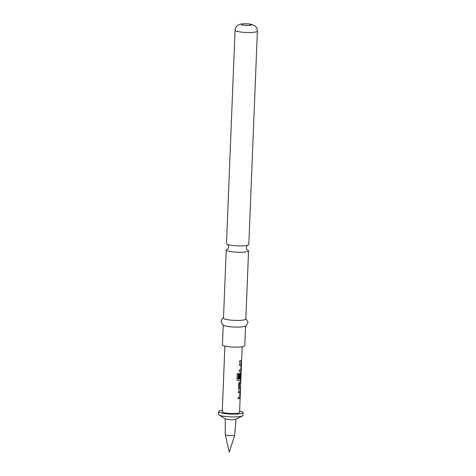<?xml version="1.0" encoding="UTF-8"?>
<svg xmlns="http://www.w3.org/2000/svg" width="476" height="476" viewBox="0 0 476 476"><rect width="100%" height="100%" fill="white"/><g stroke="black" fill="none" stroke-linecap="round" stroke-linejoin="round"><path stroke-width="0.71" d="M241.606 361.659L239.565 412.466A8.669 1.374 -177.7 0 1 235.935 413.442A8.669 1.374 -177.7 0 1 226.915 413.186A8.669 1.374 -177.7 0 1 222.244 411.77L224.88 346.094M227.385 249.269A11.174 1.773 2.3 0 0 227.236 249.311A11.174 1.773 2.3 0 0 226.237 249.995A11.174 1.773 2.3 0 0 232.77 251.881A11.174 1.773 2.3 0 0 247.556 251.578A11.174 1.773 2.3 0 0 248.561 250.894A11.174 1.773 2.3 0 0 247.472 250.073M240.63 372.631L240.689 378.658L240.326 380.157L237.923 380.645M240.648 373.916L239.928 374.231L239.767 378.218L238.946 378.366L239.107 374.35L239.928 372.898L240.755 372.643L241.017 373.755L240.457 380.169L238.03 380.669L237.268 380.288L237.036 379.449L237.268 373.559L238.393 373.464L238.232 379.098L240.457 378.64L240.648 373.916L239.809 374.213L239.648 378.2L238.839 378.349M238.077 378.997L238.297 373.446M239.618 411.109A12.186 1.934 -177.7 0 1 243.081 412.609A12.186 1.934 -177.7 0 1 237.976 413.977A12.186 1.934 -177.7 0 1 225.297 413.62A12.186 1.934 -177.7 0 1 218.728 411.633A12.186 1.934 -177.7 0 1 222.298 410.413M243.081 412.609L242.968 415.435A12.186 1.934 -177.7 0 1 242.462 415.953A12.186 1.934 -177.7 0 1 237.863 416.797A12.186 1.934 -177.7 0 1 219.073 415.012A12.186 1.934 -177.7 0 1 218.615 414.453L218.728 411.633M242.462 415.953L235.822 419.249A5.414 0.863 -177.7 0 1 233.781 419.624A5.414 0.863 -177.7 0 1 225.428 418.832L219.073 415.012M236.036 419.142L234.692 435.07A4.706 0.75 -177.7 0 1 234.686 435.094A4.706 0.75 -177.7 0 1 232.722 435.594A4.706 0.75 -177.7 0 1 227.915 435.463A4.706 0.75 -177.7 0 1 225.291 434.719A4.706 0.75 -177.7 0 1 225.291 434.689L225.225 418.707M233.026 245.509A11.174 1.773 -177.7 0 1 228.028 244.593A11.174 1.773 -177.7 0 1 226.493 243.623L235.061 30.244A11.174 1.773 -177.7 0 0 243.819 32.338A11.174 1.773 -177.7 0 0 256.385 31.827A11.174 1.773 -177.7 0 0 257.385 31.142L248.817 244.521A11.174 1.773 -177.7 0 1 247.812 245.205A11.174 1.773 -177.7 0 1 247.211 245.366A11.174 1.773 -177.7 0 1 233.026 245.509M244.551 326.417A11.174 1.773 -177.7 0 1 244.378 326.465A11.174 1.773 -177.7 0 1 234.323 327.054A11.174 1.773 -177.7 0 1 224.345 325.661L222.334 324.513L221.019 321.08L222.554 318.42L223.512 317.837M245.545 326.042L244.753 345.766A11.174 1.773 -177.7 0 1 243.748 346.457A11.174 1.773 -177.7 0 1 231.187 346.962A11.174 1.773 -177.7 0 1 222.423 344.874L223.214 325.144M248.561 250.894L245.824 319.051A11.174 1.773 -177.7 0 1 244.819 319.735A11.174 1.773 -177.7 0 1 232.258 320.241A11.174 1.773 -177.7 0 1 223.494 318.152L226.237 249.995M240.023 390.879L240.088 396.901L239.72 398.406L238.125 398.805L238.178 397.4L239.749 396.925L239.934 392.385L238.369 392.676L238.422 391.278L240.023 390.879M238.738 383.466L239.565 382.014L240.707 381.568L240.648 382.966L239.553 383.501L239.368 388.035L240.457 387.69L240.404 389.094L239.261 389.541L238.541 388.374L238.738 383.466M241.124 363.521L241.189 369.549L240.82 371.054L239.22 371.447L239.279 370.048L240.85 369.566L241.035 365.032L239.47 365.324L239.523 363.92L241.124 363.521M241.558 360.338L241.499 361.742L239.589 362.331L239.642 360.927L241.558 360.338M241.421 360.326L241.499 361.742M241.368 361.73L239.482 362.313M240.993 363.509L241.386 364.64M239.363 365.306L241.005 364.955M241.249 364.628L240.82 371.054M240.695 371.042L239.119 371.429M240.326 387.684L240.404 389.094M240.267 389.082L239.148 389.529M240.57 381.556L240.517 382.96L239.434 383.483L239.416 388.118M239.898 390.867L240.285 391.992M238.262 392.658L239.91 392.307M240.154 391.986L239.72 398.406M239.595 398.394L238.018 398.787M251.084 25.198A5.081 0.809 -177.7 0 1 244.361 25.335A5.081 0.809 -177.7 0 1 241.85 24.169A5.081 0.809 -177.7 0 1 248.567 24.032A5.081 0.809 -177.7 0 1 251.084 25.198M247.026 249.924L247.526 250.108C247.062 250.061 246.657 249.234 246.324 247.615C246.788 246.027 247.252 245.229 247.722 245.223M227.843 249.15L227.332 249.293C227.796 249.287 228.266 248.49 228.73 246.907C228.391 245.289 227.992 244.456 227.528 244.414M234.686 435.094L229.295 452.2L225.291 434.719M257.385 31.142C257.397 28.733 256.385 26.858 254.368 25.52L250.769 24.24C247.074 23.443 240.237 23.848 239.803 24.359L237.946 25.216C236.167 26.43 235.203 28.108 235.061 30.244M244.378 326.465L246.491 325.471L248.044 321.96L245.836 318.736M242.201 346.79L241.671 360.04"/></g></svg>
